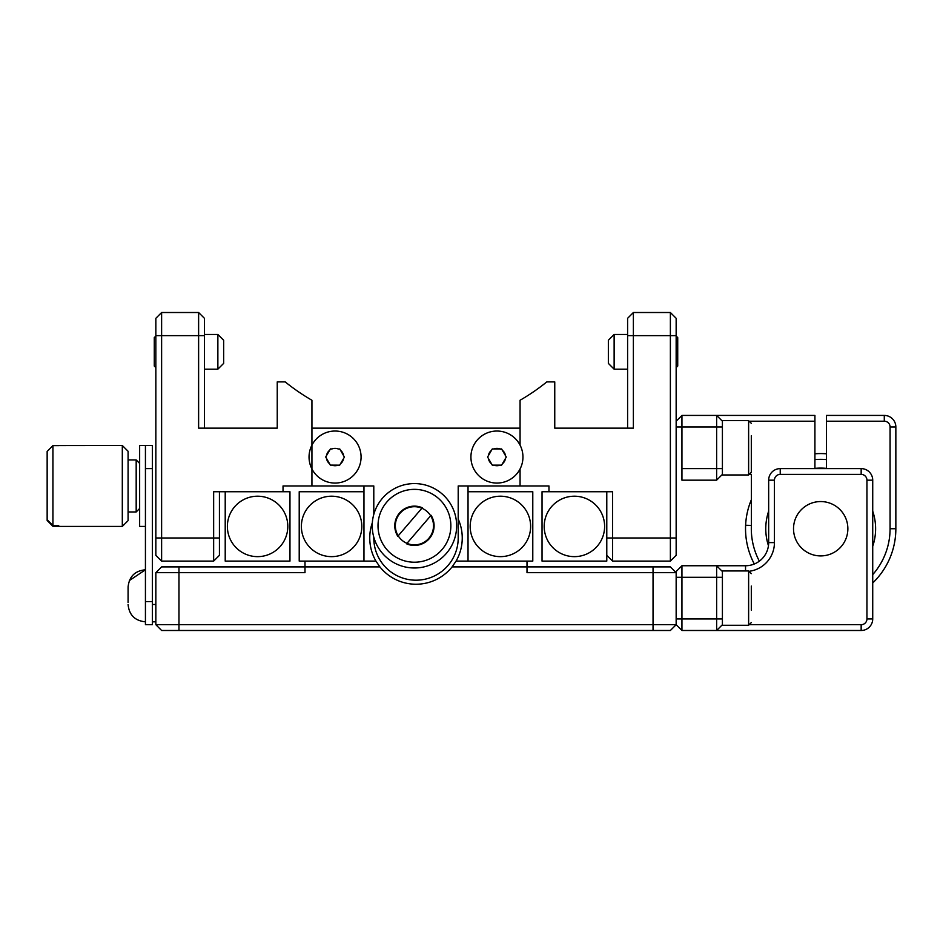 <?xml version="1.0" encoding="UTF-8"?>
<svg xmlns="http://www.w3.org/2000/svg" width="943" height="943" viewBox="0 0 943 943"><rect width="100%" height="100%" fill="white"/><g stroke="black" fill="none" stroke-linecap="round" stroke-linejoin="round"><path stroke-width="1.41" d="M145.434 445.485L152.365 445.485L152.365 468.612L145.434 468.612L145.434 445.485L139.647 445.485L139.647 526.418L145.434 526.418M145.434 601.575L152.365 601.575L152.365 624.702L145.434 624.702L145.434 468.612M152.365 601.575L152.365 468.612M155.843 367.605L154.275 366.037L154.275 337.606L155.843 336.05M217.868 334.482L223.656 340.258L223.656 363.385L217.868 369.173L217.868 334.482L204.407 334.482M155.843 621.814L152.365 621.814L155.843 621.814M155.843 604.475L152.365 604.475M339.68 465.17L340.47 463.826A8.676 8.676 0 0 0 343.617 458.451L344.407 457.107L339.786 448.986L338.231 448.974A8.676 8.676 0 0 0 331.995 448.939L330.439 448.927L325.712 456.99L330.333 465.111L339.68 465.17L344.407 457.107L343.936 456.282M361.075 457.214A26.015 26.015 0 0 0 335.225 431.034A26.015 26.015 0 0 0 309.045 456.884A26.015 26.015 0 0 0 334.895 483.064A26.015 26.015 0 0 0 361.075 457.214M339.786 448.986L338.231 448.974M331.382 448.927L330.439 448.927M331.901 465.123L338.124 465.158A8.676 8.676 0 0 1 331.901 465.123M526.996 561.109L526.996 566.896L452.098 566.896L456.058 561.109A46.254 46.254 0 0 0 458.204 519.063M372.344 522.705A46.254 46.254 0 0 0 375.951 561.109L379.899 566.896L305.002 566.896L305.002 561.109M452.098 566.896A46.254 46.254 0 0 1 379.899 566.896M456.058 561.109L532.783 561.109L532.783 491.739L468.034 491.739L468.034 485.951M363.963 491.739L363.963 561.109L299.214 561.109L299.214 491.739L363.963 491.739L363.963 485.951M363.963 561.109L375.951 561.109M155.843 572.672L155.843 624.702L178.97 624.702L178.97 572.672L305.002 572.672L305.002 566.896L178.97 566.896L178.97 572.672L155.843 572.672L161.618 566.896L178.97 566.896M155.843 624.702L161.618 630.49L670.379 630.49L676.155 624.702L676.155 571.517L681.942 565.741L681.942 630.49L676.155 624.702L653.039 624.702L653.039 630.49M178.97 630.49L178.97 624.702L653.039 624.702L653.039 572.672L526.996 572.672L526.996 566.896L670.379 566.896L676.155 572.672L653.039 572.672L653.039 566.896M372.308 523.2A42.199 42.199 0 0 1 417.018 483.665A42.199 42.199 0 0 1 456.565 528.375A42.199 42.199 0 0 1 411.843 567.91A42.199 42.199 0 0 1 372.308 523.2M450.789 528.021A36.423 36.423 0 0 0 416.665 489.429A36.423 36.423 0 0 0 378.084 523.554A36.423 36.423 0 0 0 412.197 562.146A36.423 36.423 0 0 0 450.789 528.021M395.388 524.614A19.084 19.084 0 0 0 413.27 544.83A19.084 19.084 0 0 0 433.474 526.96A19.084 19.084 0 0 0 415.604 506.745A19.084 19.084 0 0 0 395.388 524.614M406.574 543.805L431.069 515.302A19.662 19.662 0 0 1 406.574 543.805M422.287 507.77L397.805 536.272A19.662 19.662 0 0 1 422.287 507.77M520.064 445.131L520.064 400.256A208.132 208.132 0 0 0 546.81 381.891C542.025 385.687 542.025 385.687 546.81 381.891C542.025 385.687 542.025 385.687 546.81 381.891C542.025 385.687 542.025 385.687 546.81 381.891C542.025 385.687 542.025 385.687 546.81 381.891L554.755 381.891L554.755 428.146L633.378 428.146L633.378 312.51L670.379 312.51L676.155 318.298L676.155 555.333L670.379 561.109L670.379 312.51M198.619 312.51L204.407 318.298L204.407 335.637L161.618 335.637L161.618 312.51L198.619 312.51L198.619 428.146L277.242 428.146L277.242 381.891L285.187 381.891C289.972 385.687 289.972 385.687 285.187 381.891A208.132 208.132 0 0 0 311.933 400.256L311.933 485.951L373.793 485.951L373.793 514.406M204.407 335.637L204.407 428.146L219.436 428.146M161.618 312.51L155.843 318.298L155.843 537.981L161.618 537.981L161.618 561.109L155.843 555.333L155.843 537.981M155.843 335.637L161.618 335.637L161.618 537.981L213.648 537.981L213.648 491.739L283.03 491.739L283.03 485.951L311.933 485.951M213.648 561.109L213.648 537.981L219.436 537.981L219.436 555.333L213.648 561.109L161.618 561.109M225.212 491.739L289.961 491.739L289.961 561.109L225.212 561.109L225.212 491.739L219.436 491.739L219.436 537.981M369.75 485.951L373.793 485.951M373.793 537.168L373.793 537.981A42.199 42.199 0 0 0 416.004 580.193A42.199 42.199 0 0 0 458.204 537.981L458.204 485.951L462.247 485.951M458.204 485.951L548.967 485.951L548.967 491.739L612.561 491.739L612.561 561.109L606.785 555.333M612.561 428.146L627.602 428.146L627.602 318.298L633.378 312.51M670.379 561.109L612.561 561.109M544.194 526.418A30.211 30.211 0 0 0 574.405 556.641A30.211 30.211 0 0 0 604.616 526.418A30.211 30.211 0 0 0 574.405 496.207A30.211 30.211 0 0 0 544.194 526.418M606.785 561.109L606.785 491.739L542.036 491.739L542.036 561.109L606.785 561.109M361.806 526.418A30.211 30.211 0 0 0 331.594 496.207A30.211 30.211 0 0 0 301.383 526.418A30.211 30.211 0 0 0 331.594 556.641A30.211 30.211 0 0 0 361.806 526.418M227.381 526.418A30.211 30.211 0 0 0 257.592 556.641A30.211 30.211 0 0 0 287.804 526.418A30.211 30.211 0 0 0 257.592 496.207A30.211 30.211 0 0 0 227.381 526.418M530.626 526.418A30.211 30.211 0 0 0 500.403 496.207A30.211 30.211 0 0 0 470.192 526.418A30.211 30.211 0 0 0 500.403 556.641A30.211 30.211 0 0 0 530.626 526.418M468.034 491.739L468.034 561.109M676.155 336.05L677.722 337.606L677.722 366.037L676.155 367.605M614.129 369.173L608.353 363.385L608.353 340.258L614.129 334.482L614.129 369.173L627.602 369.173M128.083 594.149L128.107 586.593M128.095 587.017L128.083 587.124C129.12 576.586 134.896 570.81 145.434 569.784L129.391 580.546M128.083 587.607L128.083 591.615M128.083 597.449L128.083 589.245M128.083 589.057L128.083 594.444M128.083 597.155L128.083 602.542L128.083 597.155M128.083 604.475L128.083 604.475C129.12 615.001 134.896 620.789 145.434 621.814C134.896 620.789 129.12 615.001 128.083 604.475M751.312 586.086L751.312 610.133M748.624 570.939L722.409 570.939L722.409 625.28L748.624 625.28L748.624 570.939L751.312 573.639M751.312 435.772L751.312 472.266L748.624 474.966L748.624 420.625L751.312 423.324M748.624 420.625L722.409 420.625L722.409 474.966L748.624 474.966M751.312 446.699L751.312 447.795M872.723 618.926A11.564 11.564 0 0 1 861.159 630.49L716.633 630.49L716.633 565.741L745.536 565.741A23.127 23.127 0 0 0 768.663 542.614L768.663 480.176A11.564 11.564 0 0 1 780.226 468.612L861.159 468.612A11.564 11.564 0 0 1 872.723 480.176L872.723 618.926L866.947 618.926L866.947 480.176A5.776 5.776 0 0 0 861.159 474.388L780.226 474.388A5.776 5.776 0 0 0 774.439 480.176L774.439 542.614A28.903 28.903 0 0 1 749.779 571.199M750.286 624.702L861.159 624.702A5.776 5.776 0 0 0 866.947 618.926M716.633 630.49L722.409 624.702L716.633 630.49L681.942 630.49M722.409 571.517L716.633 565.741L681.942 565.741M751.394 525.168A69.393 69.393 0 0 0 751.382 525.404L751.394 474.388L751.394 525.404L745.618 525.275L751.394 525.404A69.381 69.381 0 0 0 759.351 561.156M872.723 574.629A69.381 69.381 0 0 0 890.074 528.74L890.074 426.979A5.776 5.776 0 0 0 884.286 421.203L826.469 421.203L826.469 415.427L884.286 415.427A11.564 11.564 0 0 1 895.85 426.979L895.85 528.74A75.157 75.157 0 0 1 872.723 582.974M754.317 563.997A75.157 75.157 0 0 1 751.394 499.637M872.723 511.153A54.918 54.918 0 0 1 872.723 546.315A54.918 54.918 0 0 0 872.723 511.153M768.451 545.691A54.918 54.918 0 0 1 768.663 511.153M722.409 474.388L716.633 480.176L716.633 415.427L814.917 415.427L814.917 421.203L750.286 421.203M722.409 421.203L716.633 415.427L681.942 415.427L676.155 421.203M681.942 415.427L681.942 426.979L676.155 426.979M722.409 426.979L681.942 426.979L681.942 480.176L716.633 480.176M814.917 468.612L814.917 421.203M750.286 474.388L751.394 474.388M826.469 421.203L826.469 468.612M826.469 459.583A69.393 69.393 0 0 0 814.917 459.583M826.469 453.795A75.157 75.157 0 0 0 814.917 453.795M826.469 468.376A60.635 60.635 0 0 0 814.917 468.376M847.863 528.74A27.17 27.17 0 0 0 820.693 501.558A27.17 27.17 0 0 0 793.523 528.74A27.17 27.17 0 0 0 820.693 555.91A27.17 27.17 0 0 0 847.863 528.74M122.307 445.485L128.083 451.261L128.083 520.642L122.307 526.418L122.307 445.485L58.714 445.567M58.714 445.615L52.926 445.615L52.926 525.569L58.714 525.569L58.714 526.418L122.307 526.418M58.714 525.569L58.714 526.288L52.926 526.288L47.15 520.453L47.15 451.461L52.926 445.615M52.926 525.569L47.15 519.734M139.647 508.501L136.181 511.966L136.181 459.936L128.083 459.936M506.285 457.049L501.605 448.951L492.27 448.951L487.59 457.049L492.27 465.135L501.605 465.135L506.285 457.049M522.952 457.049A26.015 26.015 0 0 0 496.937 431.034A26.015 26.015 0 0 0 470.922 457.049A26.015 26.015 0 0 0 496.937 483.064A26.015 26.015 0 0 0 522.952 457.049M502.089 449.776L500.049 448.951A8.676 8.676 0 0 0 493.826 448.951M491.786 464.321L492.27 465.135M501.605 465.135L502.395 463.791A8.676 8.676 0 0 0 505.507 458.392M520.064 485.951L520.064 468.966M520.064 428.146L311.933 428.146M329.649 450.271A8.676 8.676 0 0 0 326.502 455.646M343.629 455.752A8.676 8.676 0 0 0 340.553 450.341M326.49 458.345A8.676 8.676 0 0 0 329.567 463.756M606.785 537.981L676.155 537.981M676.155 335.637L627.602 335.637M768.663 542.614L774.439 542.614M745.536 565.741L745.536 570.939M768.663 480.176L774.439 480.176M780.226 468.612L780.226 474.388M861.159 468.612L861.159 474.388M872.723 480.176L866.947 480.176M861.159 630.49L861.159 624.702M722.409 577.293L676.155 577.293M722.409 618.926L676.155 618.926M884.286 415.427L884.286 421.203M895.85 426.979L890.074 426.979M895.85 528.74L890.074 528.74M722.409 468.612L681.942 468.612M491.48 450.306A8.676 8.676 0 0 0 488.368 455.693M505.507 455.693A8.676 8.676 0 0 0 502.395 450.306M493.826 465.135A8.676 8.676 0 0 0 500.049 465.135M488.368 458.392A8.676 8.676 0 0 0 491.48 463.791M217.868 369.173L204.407 369.173M614.129 334.482L627.602 334.482M748.624 625.28L751.312 622.58M136.181 511.966L128.083 511.966M139.647 463.402L136.181 459.936"/></g></svg>
